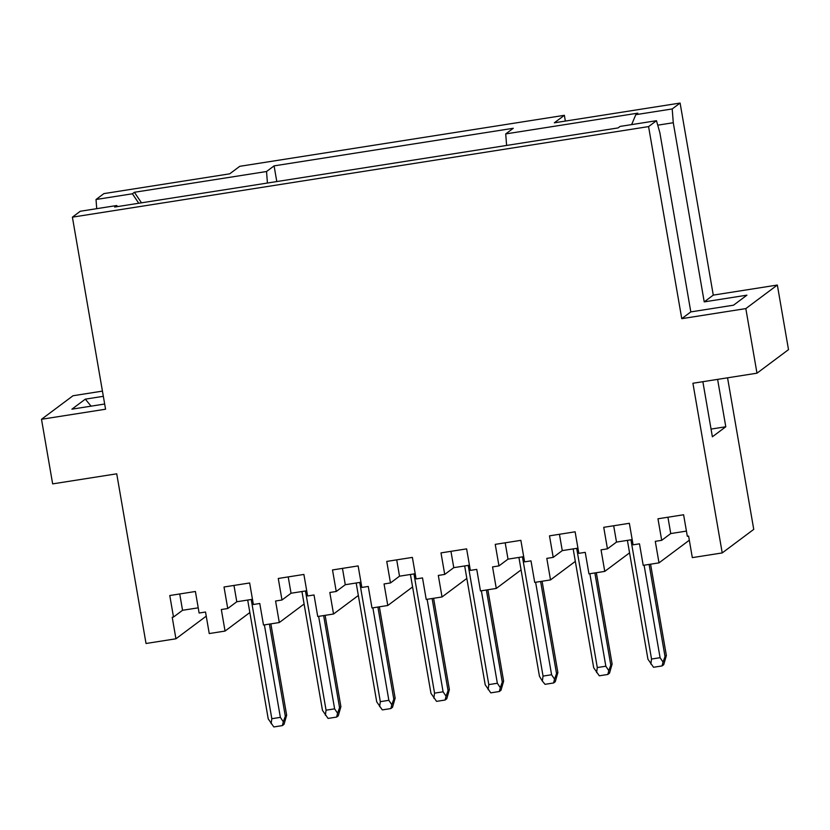 <?xml version="1.0" encoding="UTF-8"?>
<svg xmlns="http://www.w3.org/2000/svg" width="830" height="830" viewBox="0 0 830 830"><rect width="100%" height="100%" fill="white"/><g stroke="black" fill="none" stroke-linecap="round" stroke-linejoin="round"><path stroke-width="1.25" d="M629.565 552.853L604.759 571.393L588.958 573.872L585.243 552.344L578.832 553.351L575.117 531.812L549.491 535.848L553.205 557.376L562.263 550.612L559.441 534.281M553.205 557.376L546.804 558.383L550.518 579.911L575.325 561.381M304.102 604.012L279.295 622.542L263.494 625.021L259.769 603.493L253.368 604.499L249.643 582.971L224.017 586.997L227.742 608.525L221.33 609.531L225.055 631.07L209.243 633.549L205.529 612.021L199.117 613.028L195.403 591.489L169.776 595.525L173.491 617.053L172.215 617.25L175.929 638.789L146.028 643.489L116.729 473.816L52.653 483.88L41.5 419.285L105.566 409.221L72.397 217.159L648.583 126.596L681.762 318.668L745.828 308.594L756.981 373.189L692.915 383.263L722.225 552.925L692.324 557.625L688.61 536.097L687.323 536.294L683.609 514.766L657.972 518.792L661.697 540.33L655.285 541.336L659.01 562.865L643.209 565.344L639.484 543.816L633.083 544.822L629.358 523.294L603.732 527.32L607.446 548.848L616.503 542.083L613.681 525.753M358.342 595.484L333.536 614.013L317.734 616.503L314.02 594.965L307.608 595.971L303.894 574.443L278.268 578.468L281.982 600.007L275.581 601.013L279.295 622.542M281.982 600.007L291.04 593.242L288.218 576.912M360.957 582.245L345.28 584.714L336.233 591.479L329.821 592.485L333.536 614.013M412.583 586.955L387.786 605.495L371.985 607.975L368.261 586.447L361.859 587.453L358.135 565.915L332.508 569.951L336.233 591.479M345.28 584.714L342.458 568.384M415.197 573.727L399.521 576.186L390.474 582.951L384.062 583.957L387.786 605.495M466.834 578.437L442.027 596.967L426.226 599.447L422.512 577.919L416.1 578.925L412.386 557.397L386.749 561.422L390.474 582.951M399.521 576.186L396.709 559.856M521.074 569.909L496.278 588.439L480.466 590.929L476.752 569.39L470.34 570.397L466.626 548.869L441 552.894L444.714 574.422L438.313 575.429L442.027 596.967M469.448 565.199L453.771 567.658L444.714 574.422M453.771 567.658L450.949 551.327M523.689 556.671L508.012 559.14L498.965 565.904L492.553 566.911L496.278 588.439M550.518 579.911L534.717 582.401L530.993 560.862L524.591 561.869L520.867 540.34L495.24 544.366L498.965 565.904M508.012 559.14L505.19 542.81M607.446 548.848L601.045 549.854L604.759 571.393M96.726 208.672L96.021 199.501L103.906 193.608L229.703 173.833L239.756 166.322L564.369 115.308L554.316 122.819L680.102 103.055L713.271 295.117L777.347 285.043L788.5 349.638L756.981 373.189M565.365 121.087L564.369 115.308M276.795 181.563L274.087 165.876L266.534 171.519L267.426 183.036M506.611 145.447L505.719 133.921L513.272 128.276L274.087 165.876M562.263 550.612L577.939 548.153M306.716 590.773L291.04 593.242M727.557 377.816L753.744 529.374L722.225 552.925M41.5 419.285L73.019 395.744L102.443 391.117M702.865 381.696L712.379 436.788L725.793 426.765L711.051 429.079M117.684 206.566L116.667 205.539L114.654 207.044L618.08 127.924L620.093 126.419L656.478 120.703L648.583 126.596M96.021 199.501L132.406 193.784L134.408 192.28L266.534 171.519M505.719 133.921L637.834 113.16L635.822 114.665L672.207 108.948L680.102 103.055M134.408 192.28L141.484 202.831M689.315 540.216L659.01 562.865M686.42 531.096L670.744 533.566L661.697 540.33M670.744 533.566L667.932 517.225M717.608 379.383L725.793 426.765M777.347 285.043L745.828 308.594M713.271 295.117L704.224 301.881L746.938 295.169L733.523 305.191L690.809 311.904L681.762 318.668M690.809 311.904L659.871 132.758L656.478 120.703M632.18 539.625L616.503 542.083M704.224 301.881L673.275 122.736L657.734 125.174M672.207 108.948L673.275 122.736M635.822 114.665L631.62 124.614M116.667 205.539L80.282 211.256L72.397 217.159M252.465 599.302L236.789 601.76L227.742 608.525M104.673 404.023L71.909 409.169L85.324 399.147L103.335 396.315M206.245 616.14L175.929 638.789M198.225 607.83L182.548 610.289L173.491 617.053M182.548 610.289L179.726 593.958M249.851 612.53L225.055 631.07M236.789 601.76L233.967 585.43M91.061 406.161L85.324 399.147M138.755 203.257L132.406 193.784M596.594 672.559L597.289 667.559L605.838 666.22L608.805 670.64L610.776 665.048L612.115 664.042L609.5 673.203L607.819 674.458L599.281 675.796L593.689 667.735L573.167 548.9M594.871 572.949L610.776 665.048M605.838 666.22L589.86 573.727M597.289 667.559L576.694 548.34M612.115 664.042L596.345 572.71M271.13 723.708L271.825 718.718L280.364 717.369L283.331 721.789L282.356 725.607L273.817 726.945L268.225 718.884L247.693 600.049M269.397 624.098L285.312 716.197L286.651 715.201L284.036 724.351L282.356 725.607M286.651 715.201L270.87 623.87M283.331 721.789L285.312 716.197M280.364 717.369L264.386 624.886M271.825 718.718L251.231 599.499M325.37 715.18L326.065 710.19L334.615 708.841L337.582 713.261L336.596 717.079L328.058 718.427L322.465 710.356L301.944 591.52M323.648 615.57L339.553 707.668L340.891 706.672L338.277 715.834L336.596 717.079M340.891 706.672L325.121 615.341M337.582 713.261L339.553 707.668M334.615 708.841L318.637 616.358M326.065 710.19L305.471 590.97M379.621 706.662L380.316 701.661L388.855 700.323L391.822 704.743L390.847 708.561L382.298 709.899L376.716 701.838L356.184 583.002M380.316 701.661L359.722 582.442M377.889 607.041L393.794 699.151L395.142 698.144L392.517 707.305L390.847 708.561M395.142 698.144L379.362 606.813M391.822 704.743L393.794 699.151M388.855 700.323L372.877 607.83M432.129 598.523L448.044 690.622L449.383 689.616L446.768 698.777L445.088 700.032L436.549 701.371L430.957 693.309L410.435 574.474M449.383 689.616L433.602 598.285M433.862 698.134L434.557 693.133L443.096 691.795L446.063 696.214L448.044 690.622M443.096 691.795L427.128 599.312M434.557 693.133L413.963 573.914M486.38 589.995L502.285 682.094L503.623 681.098L501.009 690.249L499.338 691.504L490.789 692.853L485.197 684.781L464.676 565.946M503.623 681.098L487.853 589.767M488.113 689.606L488.797 684.615L497.346 683.266L500.314 687.686L502.285 682.094M497.346 683.266L481.369 590.784M488.797 684.615L468.213 565.396M540.621 581.467L556.525 673.576L557.874 672.57L542.094 581.239M554.554 679.158L553.579 682.976L545.04 684.325L542.353 681.077L543.048 676.087L551.587 674.749L554.554 679.158L556.525 673.576M551.587 674.749L535.609 582.255M543.048 676.087L522.454 556.868M542.353 681.077L539.448 676.253L518.916 557.428M557.874 672.57L555.26 681.731L553.579 682.976M650.845 664.031L651.54 659.041L660.078 657.692L663.046 662.112L662.07 665.93L653.521 667.268L647.94 659.207L627.407 540.372M651.54 659.041L630.945 539.822M649.112 564.421L665.017 656.52L666.365 655.524L663.741 664.674L662.07 665.93M666.365 655.524L650.585 564.192M663.046 662.112L665.017 656.52M660.078 657.692L644.101 565.209M608.805 670.64L607.819 674.458M446.063 696.214L445.088 700.032M500.314 687.686L499.338 691.504"/></g></svg>
